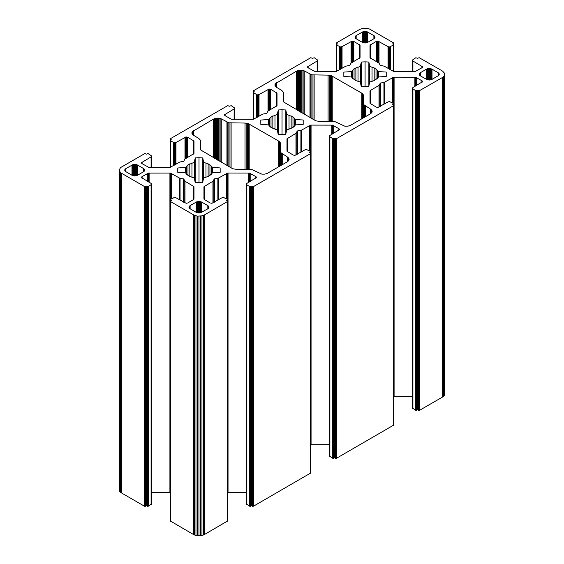 <?xml version="1.0" encoding="UTF-8"?>
<svg xmlns="http://www.w3.org/2000/svg" width="564" height="564" viewBox="0 0 564 564"><rect width="100%" height="100%" fill="white"/><g stroke="black" fill="none" stroke-linecap="round" stroke-linejoin="round"><path stroke-width="0.85" d="M120.499 167.628L144.793 153.563L146.379 154.162L148.092 153.591L151.653 155.981L151.089 156.877L141.557 162.651L142.093 163.673L148.522 167.212L170.286 167.247L179.817 162.023L183.702 161.325L184.9 159.083L193.946 153.584L193.84 140.937L187.756 137.306L185.993 136.996L175.996 142.495L174.438 142.826L170.307 140.774L171.294 139.78L170.363 138.73L227.729 105.644L229.414 106.222L231.247 105.694L234.687 108.041L234.116 108.944L224.585 114.711L225.121 115.733L231.409 119.244L253.314 119.307L262.845 114.083L266.737 113.392L267.935 111.143L276.98 105.644L276.868 92.997L270.791 89.366L269.028 89.056L259.031 94.562L257.473 94.886L253.335 92.834L254.322 91.84L253.398 90.79L310.764 57.711L312.442 58.289L314.275 57.754L317.715 60.108L317.151 61.004L307.62 66.778L308.156 67.793L314.444 71.304L336.348 71.367L345.88 66.143L349.765 65.452L350.963 63.21L360.015 57.704L359.952 45.141L353.825 41.426L352.056 41.123L342.059 46.622L340.508 46.946L336.44 44.965L337.357 43.907L336.32 42.991L359.494 29.525L362.039 28.545L366.558 28.285L369.378 28.961L393.742 42.991L392.706 43.907L393.637 44.958L389.562 46.946L388.004 46.622L378.007 41.123L376.244 41.426L370.16 45.057L370.097 57.838L379.001 63.154L380.298 65.452L384.176 66.15L393.482 71.339L415.619 71.304L421.907 67.793L422.415 66.7L412.911 61.004L412.347 60.108L415.802 57.754L417.621 58.289L419.207 57.69L442.529 71.071L444.672 73.383L444.228 75.999L442.529 77.458L419.207 90.839L417.621 90.247L415.802 90.783L412.347 88.428L412.911 87.526L422.443 81.759L421.907 80.737L415.478 77.197L393.714 77.162L384.183 82.386L380.298 83.077L379.1 85.326L370.16 90.614L370.111 103.388L376.244 107.104L378.007 107.414L388.004 101.908L389.562 101.583L393.637 103.579L392.706 104.629L393.693 105.616L336.419 138.716L334.586 138.18L332.767 138.716L329.313 136.361L329.884 135.466L339.415 129.692L338.879 128.677L332.443 125.137L310.686 125.102L301.155 130.326L297.263 131.017L296.065 133.259L287.02 138.765L287.076 151.328L293.209 155.044L294.972 155.354L304.969 149.848L306.527 149.523L310.602 151.512L309.678 152.562L310.665 153.556L253.391 186.649L251.558 186.12L249.873 186.698L246.341 184.498L246.63 183.554L256.38 177.632L255.844 176.617L249.415 173.07L227.652 173.042L218.12 178.266L214.235 178.957L213.037 181.199L203.985 186.705L204.097 199.346L210.175 202.977L211.944 203.287L221.941 197.788L223.492 197.456L227.574 199.452L226.643 200.502L227.68 201.418L204.506 214.884L201.961 215.864L197.442 216.125L194.622 215.448L170.257 201.418L171.294 200.502L170.363 199.452L174.438 197.456L175.996 197.788L186.205 203.308L187.756 202.977L193.84 199.346L193.903 186.564L184.999 181.256L183.702 178.957L179.824 178.259L170.518 173.063L148.381 173.106L142.093 176.617L141.557 177.632L151.089 183.406L151.653 184.301L148.198 186.656L146.379 186.12L144.793 186.719L120.499 172.654L119.18 170.145L120.499 167.628M438.538 75.562L439.229 74.462L438.538 72.968L432.01 69.153L429.585 68.498L426.476 69.153L419.947 72.968L419.256 74.067L420.384 75.865L426.997 79.63L429.585 80.032L432.01 79.376L438.538 75.562L438.538 72.968M364.689 42.963L367.798 42.307L374.327 38.493L375.018 37.393L374.327 35.899L367.277 31.831L365.373 31.429L362.786 31.831L356.173 35.595L355.045 36.998L355.736 38.493L362.264 42.307L364.689 42.963L364.689 31.429M364.986 86.694L368.771 86.504L369.681 82.062L374.179 80.603L377.478 78.318L378.543 76.951L386.234 76.422L386.22 72.058L378.543 71.579L376.012 68.984L374.179 67.927L369.681 66.467L368.856 62.033L365.077 61.836L361.291 62.026L360.382 66.467L355.884 67.927L354.058 68.984L351.52 71.579L343.828 72.107L343.85 76.478L351.52 76.951L352.585 78.318L355.884 80.603L360.382 82.062L361.207 86.496L364.986 86.694M283.925 102.162L315.699 120.781L318.963 121.352L334.706 121.521L344.83 126.195L347.868 126.195L350.505 125.321L370.428 113.815L372.127 111.714L371.084 109.472L363.843 104.7L363.442 94.942L361.834 93.208L331.336 75.689L328.072 75.118L311.892 74.857L303.947 70.726L301.825 70.225L298.434 70.415L296.53 71.149L275.331 83.754L274.999 85.714L275.874 86.934L281.76 90.423L283.361 92.158L283.473 100.864L283.925 102.162M281.958 134.634L285.736 134.443L286.653 130.002L292.977 127.485L295.508 124.891L303.199 124.362L303.185 119.998L295.508 119.519L292.977 116.924L286.653 114.407L285.828 109.973L282.042 109.776L278.263 109.966L277.347 114.407L271.023 116.924L268.492 119.519L260.801 120.047L260.815 124.411L268.492 124.891L271.023 127.485L277.347 130.002L278.172 134.436L281.958 134.634M200.89 150.102L232.664 168.721L235.928 169.292L251.678 169.454L261.795 174.135L264.84 174.135L267.47 173.261L287.4 161.755L289.092 159.654L288.056 157.412L280.809 152.632L280.414 142.882L278.806 141.148L248.301 123.629L245.037 123.058L228.857 122.797L220.912 118.666L218.797 118.158L216.506 118.158L213.495 119.089L192.296 131.694L191.964 133.654L192.839 134.874L198.725 138.363L200.333 140.098L200.446 148.804L200.89 150.102M198.923 182.574L202.709 182.383L203.618 177.942L208.116 176.483L209.942 175.425L212.48 172.831L220.172 172.302L220.15 167.931L212.48 167.459L211.415 166.091L208.116 163.807L203.618 162.34L202.793 157.913L199.014 157.716L195.229 157.899L194.319 162.34L187.988 164.864L185.457 167.459L177.766 167.987L177.78 172.351L185.457 172.831L187.988 175.425L189.821 176.483L194.319 177.942L195.144 182.376L198.923 182.574M200.622 212.776L207.827 208.814L208.955 207.411L208.264 205.916L201.736 202.102L199.311 201.447L196.723 201.849L190.11 205.613L188.982 207.016L189.673 208.511L196.202 212.325L198.627 212.981L200.622 212.776L200.622 201.651M133.104 164.575L125.899 168.544L124.771 169.947L125.462 171.435L131.99 175.256L134.415 175.912L137.003 175.51L143.616 171.738L144.744 170.342L144.053 168.847L137.524 165.026L135.769 164.441L133.104 164.575L133.104 175.707M444.82 74.265L444.82 393.855L444.228 395.59L442.529 397.056L419.454 410.366L417.621 409.838L415.802 410.373L412.347 408.019L412.347 88.428M412.347 396.732L393.771 396.753M393.771 423.423L393.771 103.825M393.764 105.468L393.764 425.059L336.525 458.257L334.586 457.778L332.767 458.313L329.313 455.959L329.313 136.361M329.313 444.672L310.736 444.693M310.736 471.356L310.736 151.765M310.736 153.401L310.736 472.992L253.391 506.246L251.558 505.711L249.739 506.246L246.285 503.892L246.285 184.301M246.285 492.612L227.708 492.626M227.708 519.296L227.708 199.705M227.701 201.341L227.701 520.932L204.506 534.475L201.961 535.455L198.965 535.8L195.969 535.455L193.431 534.475L170.236 520.932L170.236 201.341M170.236 519.31L170.229 199.705M170.222 173.028L170.222 492.619L151.653 492.612M151.653 184.301L151.653 503.892L148.198 506.246L146.379 505.711L144.546 506.246L121.472 492.929L119.772 491.463L119.18 489.735L119.18 170.145M439.229 74.067L439.229 74.462M151.653 156.179L151.653 167.268M151.596 156.376L151.596 167.268M151.476 156.559L151.476 167.268M151.307 156.729L151.307 167.268M151.089 156.877L151.089 167.268M142.093 162.072L142.093 163.673M141.846 162.242L141.846 163.497M141.67 162.439L141.67 163.306M141.557 162.651L141.557 163.095M193.988 141.367L193.988 153.359M193.946 141.148L193.946 153.584M193.84 140.937L193.84 153.796M193.656 140.739L193.656 153.986M193.41 140.57L193.41 154.162M187.756 137.306L187.756 157.427M187.459 137.165L187.459 157.596M187.121 137.059L187.121 157.793M186.754 136.996L186.754 158.005M186.374 136.974L186.374 158.223M185.993 136.996L185.993 158.442M185.626 137.059L185.626 158.653M185.288 137.165L185.288 158.851M184.992 137.306L184.992 159.02M175.996 142.495L175.996 164.216M175.735 142.621L175.735 164.364M175.439 142.72L175.439 164.54M175.122 142.791L175.122 164.723M174.784 142.826L174.784 164.914M174.438 142.826L174.438 165.111M174.107 142.791L174.107 165.308M173.782 142.72L173.782 165.492M173.486 142.621L173.486 165.661M173.226 142.495L173.226 165.816M170.462 140.901L170.462 167.212M170.37 140.838L170.37 167.226M170.307 140.774L170.307 167.24M170.257 140.697L170.257 167.247M170.236 140.619L170.229 138.984M170.462 139.301L170.462 140.26M170.363 139.23L170.363 140.33M170.293 139.153L170.293 140.408M170.243 139.068L170.243 140.499M234.687 108.239L234.687 119.328M234.624 108.436L234.624 119.328M234.511 108.619L234.511 119.328M234.335 108.789L234.335 119.328M234.116 108.944L234.116 119.328M225.121 114.132L225.121 115.733M224.881 114.309L224.881 115.564M224.698 114.499L224.698 115.366M224.585 114.711L224.585 115.155M277.016 93.427L277.016 105.426M276.98 93.208L276.98 105.644M276.868 92.997L276.868 105.856M276.691 92.799L276.691 106.053M276.445 92.63L276.445 106.222M270.791 89.366L270.791 109.487M270.494 89.225L270.494 109.656M270.156 89.119L270.156 109.853M269.789 89.056L269.789 110.065M269.409 89.034L269.409 110.283M269.028 89.056L269.028 110.509M268.654 89.119L268.654 110.72M268.323 89.225L268.323 110.911M268.02 89.366L268.02 111.087M259.031 94.562L259.031 116.276M258.763 94.689L258.763 116.431M258.474 94.787L258.474 116.6M258.15 94.851L258.15 116.783M257.811 94.886L257.811 116.981M257.473 94.886L257.473 117.178M257.135 94.851L257.135 117.368M256.817 94.787L256.817 117.552M256.521 94.689L256.521 117.728M256.26 94.562L256.26 117.876M253.49 92.961L253.49 119.272M253.405 92.905L253.405 119.293M253.335 92.834L253.335 119.3M253.292 92.757L253.292 119.307M253.264 92.679L253.264 91.044M253.49 91.361L253.49 92.32M253.398 91.297L253.398 92.39M253.321 91.22L253.321 92.475M253.278 91.135L253.278 92.567M317.715 60.306L317.715 71.388M317.659 60.496L317.659 71.388M317.539 60.679L317.539 71.388M317.37 60.856L317.37 71.388M317.151 61.004L317.151 71.388M308.156 66.2L308.156 67.793M307.909 66.369L307.909 67.624M307.732 66.566L307.732 67.426M307.62 66.778L307.62 67.215M360.051 45.494L360.051 57.486M360.029 45.317L360.029 57.627M359.952 45.141L359.952 57.817M359.839 44.979L359.839 57.986M359.677 44.831L359.677 58.141M359.479 44.69L359.479 58.282M353.825 41.426L353.825 61.546M353.529 41.285L353.529 61.723M353.191 41.186L353.191 61.913M352.817 41.123L352.817 62.125M352.437 41.094L352.437 62.35M352.056 41.123L352.056 62.569M351.689 41.186L351.689 62.78M351.351 41.285L351.351 62.978M351.055 41.426L351.055 63.147M342.059 46.622L342.059 68.343M341.798 46.749L341.798 68.491M341.502 46.847L341.502 68.66M341.185 46.911L341.185 68.843M340.846 46.946L340.846 69.041M340.508 46.946L340.508 69.238M340.17 46.911L340.17 69.428M339.852 46.847L339.852 69.619M339.556 46.749L339.556 69.788M339.295 46.622L339.295 69.936M336.525 45.021L336.525 71.339M336.44 44.965L336.44 71.353M336.37 44.894L336.37 71.367M336.32 44.824L336.32 71.367M336.299 44.746L336.299 43.146M336.525 43.428L336.525 44.387M336.44 43.365L336.44 44.443M336.37 43.294L336.37 44.514M336.32 43.224L336.32 44.584M393.764 43.146L393.771 71.381M393.742 43.224L393.742 44.591M393.693 43.294L393.693 44.514M393.63 43.365L393.63 44.443M393.538 43.428L393.538 44.387M393.757 44.796L393.757 71.381M393.707 44.88L393.707 71.374M393.637 44.958L393.637 71.36M393.538 45.021L393.538 71.346M390.774 46.622L390.774 69.95M390.514 46.749L390.514 69.802M390.217 46.847L390.217 69.633M389.893 46.911L389.893 69.442M389.562 46.946L389.562 69.252M389.216 46.946L389.216 69.055M388.878 46.911L388.878 68.857M388.561 46.847L388.561 68.674M388.265 46.749L388.265 68.505M388.004 46.622L388.004 68.357M379.008 41.426L379.008 63.161M378.712 41.285L378.712 62.992M378.374 41.186L378.374 62.794M378.007 41.123L378.007 62.583M377.626 41.094L377.626 62.364M377.245 41.123L377.245 62.139M376.879 41.186L376.879 61.927M376.541 41.285L376.541 61.737M376.244 41.426L376.244 61.561M370.583 44.69L370.583 58.296M370.344 44.866L370.344 58.127M370.16 45.057L370.16 57.93M370.054 45.268L370.054 57.732M370.012 45.494L370.012 57.577M422.415 66.7L422.415 67.285M422.302 66.517L422.302 67.476M422.126 66.348L422.126 67.645M421.907 66.2L421.907 67.793M412.911 61.004L412.911 71.388M412.693 60.856L412.693 71.388M412.524 60.679L412.524 71.388M412.404 60.496L412.404 71.388M412.347 60.306L412.347 71.388M444.672 75.146L444.672 394.737M444.228 75.999L444.228 395.59M443.501 76.775L443.501 396.372M442.529 77.458L442.529 397.056M419.56 90.726L419.56 410.317M419.454 90.776L419.454 410.366M419.334 90.818L419.334 410.409M419.207 90.839L419.207 410.437M419.073 90.853L419.073 410.444M418.932 90.853L418.932 410.444M418.798 90.839L418.798 410.437M418.671 90.818L418.671 410.409M418.551 90.776L418.551 410.366M418.453 90.726L418.453 410.317M417.621 90.247L417.621 409.838M416.789 90.726L416.789 410.317M416.669 90.783L416.669 410.373M416.535 90.825L416.535 410.416M416.387 90.846L416.387 410.437M416.232 90.86L416.232 410.451M416.084 90.846L416.084 410.437M415.936 90.825L415.936 410.416M415.802 90.783L415.802 410.373M415.682 90.726L415.682 410.317M412.911 89.126L412.911 408.717M412.693 88.978L412.693 408.569M412.524 88.809L412.524 408.399M412.404 88.618L412.404 408.209M422.443 81.315L422.443 81.759M422.33 81.103L422.33 81.97M422.154 80.906L422.154 82.168M421.907 80.737L421.907 82.337M416.253 77.472L416.253 85.601M416.02 77.36L416.02 85.735M415.76 77.268L415.76 85.883M415.478 77.197L415.478 86.052M415.174 77.155L415.174 86.221M414.871 77.141L414.871 86.398M394.095 77.141L394.095 396.732M393.714 77.162L393.714 103.67M393.348 77.226L393.348 103.395M393.009 77.331L393.009 103.205M392.713 77.472L392.713 103.029M384.288 82.337L384.288 104.058M384.183 82.386L384.183 104.114M384.07 82.429L384.07 104.185M383.936 82.457L383.936 104.255M380.651 82.964L380.651 106.159M380.524 82.993L380.524 106.229M380.404 83.028L380.404 106.3M380.298 83.077L380.298 106.356M380.214 83.141L380.214 106.413M380.143 83.211L380.143 106.448M380.094 83.282L380.094 106.476M379.212 85.185L379.212 106.984M379.17 85.256L379.17 107.012M379.1 85.326L379.1 107.054M379.008 85.383L379.008 107.104M370.59 90.247L370.59 103.839M370.344 90.416L370.344 103.663M370.16 90.614L370.16 103.466M370.054 90.825L370.054 103.247M370.012 91.051L370.012 103.043M393.757 103.917L393.757 105.348M393.707 104.002L393.707 105.257M393.637 104.079L393.637 105.179M393.538 104.15L393.538 105.108M393.742 105.546L393.742 425.136M393.693 105.616L393.693 425.207M393.63 105.687L393.63 425.277M393.538 105.743L393.538 425.341M336.525 138.659L336.525 458.257M336.419 138.716L336.419 458.306M336.299 138.751L336.299 458.342M336.172 138.779L336.172 458.37M336.038 138.793L336.038 458.384M335.904 138.793L335.904 458.384M335.77 138.779L335.77 458.37M335.643 138.751L335.643 458.342M335.524 138.716L335.524 458.306M335.418 138.659L335.418 458.257M334.586 138.18L334.586 457.778M333.754 138.659L333.754 458.257M333.641 138.716L333.641 458.313M333.5 138.758L333.5 458.356M333.359 138.786L333.359 458.377M333.204 138.793L333.204 458.384M333.049 138.786L333.049 458.377M332.901 138.758L332.901 458.356M332.767 138.716L332.767 458.313M332.647 138.659L332.647 458.257M329.884 137.066L329.884 456.657M329.665 136.911L329.665 456.509M329.489 136.742L329.489 456.332M329.376 136.558L329.376 456.149M339.415 129.255L339.415 129.692M339.302 129.043L339.302 129.91M339.119 128.846L339.119 130.101M338.879 128.677L338.879 130.277M333.225 125.412L333.225 133.541M332.993 125.3L332.993 133.675M332.725 125.201L332.725 133.823M332.443 125.137L332.443 133.985M332.147 125.095L332.147 134.161M331.836 125.081L331.836 134.338M311.067 125.081L311.067 444.672M310.686 125.102L310.686 151.603M310.32 125.166L310.32 151.335M309.981 125.271L309.981 151.138M309.685 125.412L309.685 150.969M301.261 130.277L301.261 151.991M301.155 130.326L301.155 152.054M301.035 130.369L301.035 152.118M300.908 130.39L300.908 152.195M297.616 130.904L297.616 154.092M297.489 130.926L297.489 154.169M297.369 130.968L297.369 154.24M297.263 131.017L297.263 154.296M297.179 131.081L297.179 154.346M297.108 131.144L297.108 154.388M297.066 131.222L297.066 154.416M296.185 133.118L296.185 154.924M296.135 133.196L296.135 154.952M296.065 133.259L296.065 154.987M295.98 133.323L295.98 155.044M287.555 138.187L287.555 151.779M287.309 138.356L287.309 151.603M287.132 138.554L287.132 151.399M287.02 138.765L287.02 151.187M286.984 138.984L286.984 150.976M310.722 151.857L310.722 153.288M310.679 151.942L310.679 153.196M310.602 152.019L310.602 153.112M310.51 152.083L310.51 153.041M310.708 153.478L310.708 473.076M310.665 153.556L310.665 473.147M310.595 153.627L310.595 473.217M310.51 153.683L310.51 473.274M253.49 186.599L253.49 506.19M253.391 186.649L253.391 506.246M253.271 186.691L253.271 506.282M253.144 186.719L253.144 506.31M253.01 186.733L253.01 506.324M252.869 186.733L252.869 506.324M252.735 186.719L252.735 506.31M252.609 186.691L252.609 506.282M252.489 186.649L252.489 506.246M252.383 186.599L252.383 506.19M251.558 186.12L251.558 505.711M250.726 186.599L250.726 506.19M250.606 186.656L250.606 506.246M250.472 186.698L250.472 506.289M250.324 186.726L250.324 506.317M250.169 186.733L250.169 506.324M250.021 186.726L250.021 506.317M249.873 186.698L249.873 506.289M249.739 186.656L249.739 506.246M249.619 186.599L249.619 506.19M246.849 185.006L246.849 504.597M246.63 184.851L246.63 504.442M246.461 184.682L246.461 504.272M246.341 184.498L246.341 504.089M256.38 177.195L256.38 177.632M256.267 176.983L256.267 177.843M256.091 176.786L256.091 178.041M255.844 176.617L255.844 178.21M250.19 173.352L250.19 181.474M249.958 173.233L249.958 181.608M249.697 173.141L249.697 181.763M249.415 173.07L249.415 181.925M249.112 173.035L249.112 182.101M248.809 173.021L248.809 182.278M228.032 173.021L228.032 492.612M227.652 173.042L227.652 199.543M227.285 173.106L227.285 199.275M226.947 173.211L226.947 199.078M226.65 173.352L226.65 198.909M218.226 178.21L218.226 199.931M218.12 178.266L218.12 199.994M218 178.302L218 200.058M217.873 178.33L217.873 200.135M214.588 178.837L214.588 202.032M214.454 178.866L214.454 202.109M214.341 178.908L214.341 202.173M214.235 178.957L214.235 202.236M214.144 179.014L214.144 202.286M214.08 179.084L214.08 202.328M214.031 179.162L214.031 202.349M213.15 181.058L213.15 202.864M213.1 181.129L213.1 202.885M213.037 181.199L213.037 202.927M212.945 181.263L212.945 202.977M204.52 186.127L204.52 199.712M204.281 186.296L204.281 199.543M204.097 186.494L204.097 199.346M203.985 186.705L203.985 199.134M203.949 186.924L203.949 198.916M227.687 199.79L227.687 201.221M227.644 199.875L227.644 201.129M227.574 199.952L227.574 201.052M227.475 200.023L227.475 200.981M227.68 201.418L227.68 521.009M227.63 201.496L227.63 521.087M227.56 201.559L227.56 521.15M227.475 201.623L227.475 521.214M204.506 214.884L204.506 534.475M203.315 215.448L203.315 535.039M201.961 215.864L201.961 535.455M200.495 216.125L200.495 535.715M198.965 216.209L198.965 535.8M197.442 216.125L197.442 535.715M195.969 215.864L195.969 535.455M194.622 215.448L194.622 535.039M193.431 214.884L193.431 534.475M170.462 201.623L170.462 521.214M170.37 201.559L170.37 521.15M170.307 201.496L170.307 521.087M170.257 201.418L170.257 521.009M170.462 200.023L170.462 200.981M170.363 199.952L170.363 201.052M170.293 199.875L170.293 201.129M170.243 199.79L170.243 201.221M193.974 186.74L193.974 198.986M193.903 186.564L193.903 199.226M193.783 186.402L193.783 199.402M193.621 186.254L193.621 199.564M193.424 186.12L193.424 199.705M184.999 181.256L184.999 202.984M184.914 181.192L184.914 202.934M184.844 181.129L184.844 202.892M184.795 181.051L184.795 202.871M183.906 179.155L183.906 202.356M183.857 179.084L183.857 202.328M183.793 179.014L183.793 202.286M183.702 178.957L183.702 202.236M183.596 178.908L183.596 202.173M183.483 178.866L183.483 202.109M183.356 178.837L183.356 202.032M180.071 178.323L180.071 200.142M179.944 178.294L179.944 200.065M179.824 178.259L179.824 200.001M179.726 178.21L179.726 199.938M171.301 173.345L171.301 198.902M171.068 173.226L171.068 199.036M170.8 173.134L170.8 199.184M170.518 173.063L170.518 199.353M169.912 173.014L169.912 492.605M149.129 173.021L149.129 182.278M148.748 173.042L148.748 182.052M148.381 173.106L148.381 181.841M148.043 173.211L148.043 181.65M147.747 173.352L147.747 181.474M142.093 176.617L142.093 178.21M141.846 176.786L141.846 178.041M141.67 176.983L141.67 177.843M141.557 177.195L141.557 177.632M151.596 184.498L151.596 504.089M151.476 184.682L151.476 504.272M151.307 184.851L151.307 504.442M151.089 185.006L151.089 504.597M148.318 186.599L148.318 506.19M148.198 186.656L148.198 506.246M148.064 186.698L148.064 506.289M147.916 186.726L147.916 506.317M147.768 186.733L147.768 506.324M147.613 186.726L147.613 506.317M147.465 186.698L147.465 506.289M147.331 186.656L147.331 506.246M147.211 186.599L147.211 506.19M146.379 186.12L146.379 505.711M145.547 186.599L145.547 506.19M145.449 186.649L145.449 506.246M145.329 186.691L145.329 506.282M145.202 186.719L145.202 506.31M145.068 186.733L145.068 506.324M144.927 186.733L144.927 506.324M144.793 186.719L144.793 506.31M144.666 186.691L144.666 506.282M144.546 186.649L144.546 506.246M144.44 186.599L144.44 506.19M121.472 173.338L121.472 492.929M120.499 172.654L120.499 492.245M119.772 171.872L119.772 491.463M119.328 171.026L119.328 490.617M132.512 164.773L132.512 175.51M131.99 165.026L131.99 175.256M133.746 164.441L133.746 175.841M134.415 164.378L134.415 175.912M135.099 164.378L135.099 175.912M135.769 164.441L135.769 175.841M136.41 164.575L136.41 175.707M137.003 164.773L137.003 175.51M137.524 165.026L137.524 175.256M143.616 168.544L143.616 171.738M144.053 168.847L144.053 171.435M144.391 169.186L144.391 171.096M144.624 169.56L144.624 170.73M144.744 169.947L144.744 170.342M124.771 169.947L124.771 170.342M124.884 169.56L124.884 170.73M125.123 169.186L125.123 171.096M125.462 168.847L125.462 171.435M125.899 168.544L125.899 171.738M188.982 207.016L188.982 207.411M189.095 206.628L189.095 207.799M189.335 206.262L189.335 208.172M189.673 205.916L189.673 208.511M190.11 205.613L190.11 208.814M196.202 202.102L196.202 212.325M196.723 201.849L196.723 212.579M197.315 201.651L197.315 212.776M197.957 201.517L197.957 212.91M198.627 201.447L198.627 212.981M199.311 201.447L199.311 212.981M199.98 201.517L199.98 212.91M201.214 201.849L201.214 212.579M201.736 202.102L201.736 212.325M207.827 205.613L207.827 208.814M208.264 205.916L208.264 208.511M208.602 206.262L208.602 208.172M208.835 206.628L208.835 207.799M208.955 207.016L208.955 207.411M177.766 167.987L177.766 172.253M185.457 167.459L185.457 172.831M186.522 166.091L186.522 174.191M187.988 164.864L187.988 175.425M189.821 163.807L189.821 176.483M191.957 162.954L191.957 177.329M194.319 162.34L194.319 177.942M195.229 157.899L195.229 182.376M199.014 157.716L199.014 182.567M202.793 157.913L202.793 181.953M203.618 162.34L203.618 177.942M205.98 162.954L205.98 177.329M208.116 163.807L208.116 176.483M209.942 164.864L209.942 175.425M211.415 166.091L211.415 174.191M212.48 167.459L212.48 172.831M220.15 167.931L220.15 172.302M191.964 132.328L191.964 133.654M192.296 131.694L192.296 134.288M192.839 131.109L192.839 134.874M193.572 130.594L193.572 135.388M213.495 119.089L213.495 157.744M214.391 118.666L214.391 158.258M215.406 118.355L215.406 158.844M216.506 118.158L216.506 159.478M217.648 118.095L217.648 160.141M218.797 118.158L218.797 160.803M219.897 118.355L219.897 161.438M220.912 118.666L220.912 162.023M221.8 119.089L221.8 162.538M226.954 122.064L226.954 165.513M227.842 122.487L227.842 166.028M228.857 122.797L228.857 166.613M229.964 122.994L229.964 167.247M231.106 123.058L231.106 167.91M245.037 123.058L245.037 169.292M246.186 123.121L246.186 169.292M247.286 123.312L247.286 169.292M248.301 123.629L248.301 169.292M249.189 124.052L249.189 169.292M278.806 141.148L278.806 166.711M279.532 141.663L279.532 166.295M280.075 142.248L280.075 165.978M280.414 142.882L280.414 165.788M280.527 151.589L280.527 165.724M280.597 152.118L280.597 165.682M280.809 152.632L280.809 165.555M281.161 153.126L281.161 165.351M281.647 153.577L281.647 165.076M282.24 153.986L282.24 164.73M287.4 156.961L287.4 161.755M288.056 157.412L288.056 161.297M288.564 157.927L288.564 160.789M288.916 158.477L288.916 160.232M289.092 159.062L289.092 159.654M260.801 120.047L260.801 124.313M268.492 119.519L268.492 124.891M269.55 118.158L269.55 126.251M271.023 116.924L271.023 127.485M272.856 115.867L272.856 128.543M274.985 115.021L274.985 129.389M277.347 114.407L277.347 130.002M278.263 109.966L278.263 134.436M282.042 109.776L282.042 134.627M285.828 109.973L285.828 134.013M286.653 114.407L286.653 130.002M289.015 115.021L289.015 129.389M291.144 115.867L291.144 128.543M292.977 116.924L292.977 127.485M294.45 118.158L294.45 126.251M295.508 119.519L295.508 124.891M303.185 119.998L303.185 124.362M274.999 84.388L274.999 85.714M275.331 83.754L275.331 86.348M275.874 83.169L275.874 86.934M276.6 82.654L276.6 87.448M296.53 71.149L296.53 109.804M297.418 70.726L297.418 110.318M298.434 70.415L298.434 110.904M299.533 70.225L299.533 111.538M300.683 70.155L300.683 112.201M301.825 70.225L301.825 112.863M302.931 70.415L302.931 113.498M303.947 70.726L303.947 114.083M304.835 71.149L304.835 114.598M309.988 74.124L309.988 117.573M310.877 74.547L310.877 118.087M311.892 74.857L311.892 118.673M312.992 75.054L312.992 119.314M314.141 75.118L314.141 119.97M328.072 75.118L328.072 121.352M329.214 75.181L329.214 121.352M330.321 75.379L330.321 121.352M331.336 75.689L331.336 121.352M332.224 76.112L332.224 121.352M361.834 93.208L361.834 118.778M362.567 93.723L362.567 118.355M363.11 94.308L363.11 118.038M363.442 94.942L363.442 117.848M363.554 103.649L363.554 117.784M363.625 104.178L363.625 117.742M363.843 104.7L363.843 117.615M364.196 105.186L364.196 117.411M364.675 105.644L364.675 117.136M365.275 106.046L365.275 116.79M370.428 109.021L370.428 113.815M371.084 109.472L371.084 113.364M371.598 109.987L371.598 112.849M371.951 110.544L371.951 112.292M372.127 111.122L372.127 111.714M343.828 72.107L343.828 76.373M351.52 71.579L351.52 76.951M352.585 70.218L352.585 78.318M354.058 68.984L354.058 79.545M355.884 67.927L355.884 80.603M358.02 67.081L358.02 81.449M360.382 66.467L360.382 82.062M361.291 62.026L361.291 86.504M365.077 61.836L365.077 86.694M368.856 62.033L368.856 86.08M369.681 66.467L369.681 82.062M372.043 67.081L372.043 81.449M374.179 67.927L374.179 80.603M376.012 68.984L376.012 79.545M377.478 70.218L377.478 78.318M378.543 71.579L378.543 76.951M386.22 72.058L386.22 76.422M355.045 36.998L355.045 37.393M355.165 36.611L355.165 37.781M355.398 36.237L355.398 38.148M355.736 35.899L355.736 38.493M356.173 35.595L356.173 38.789M362.264 32.078L362.264 42.307M362.786 31.831L362.786 42.561M363.378 31.633L363.378 42.758M364.02 31.492L364.02 42.892M365.373 31.429L365.373 42.963M366.043 31.492L366.043 42.892M366.685 31.633L366.685 42.758M367.277 31.831L367.277 42.561M367.798 32.078L367.798 42.307M373.89 35.595L373.89 38.789M374.327 35.899L374.327 38.493M374.665 36.237L374.665 38.148M374.905 36.611L374.905 37.781M375.018 36.998L375.018 37.393M419.256 74.067L419.256 74.462M419.376 73.68L419.376 74.85M419.609 73.313L419.609 75.224M419.947 72.968L419.947 75.562M420.384 72.671L420.384 75.865M426.476 69.153L426.476 79.376M426.997 68.9L426.997 79.63M427.59 68.702L427.59 79.827M428.231 68.568L428.231 79.961M428.901 68.498L428.901 80.032M429.585 68.498L429.585 80.032M430.254 68.568L430.254 79.961M430.896 68.702L430.896 79.827M431.488 68.9L431.488 79.63M432.01 69.153L432.01 79.376M438.101 72.671L438.101 75.865M438.877 73.313L438.877 75.224M439.116 73.68L439.116 74.85"/></g></svg>
